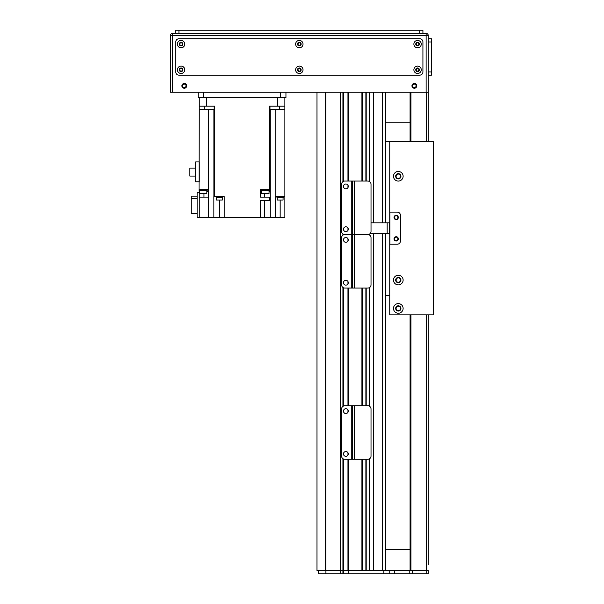 <?xml version="1.0" encoding="UTF-8"?>
<svg xmlns="http://www.w3.org/2000/svg" width="604" height="604" viewBox="0 0 604 604"><rect width="100%" height="100%" fill="white"/><g stroke="black" fill="none" stroke-linecap="round" stroke-linejoin="round"><path stroke-width="0.91" d="M382.257 233.514L382.257 570.591L373.695 570.591L373.695 233.514M369.414 458.844L369.414 570.591L366.205 570.591L366.205 459.274M361.924 459.274L361.924 570.591L316.979 570.591L316.979 92.261M342.929 181.661L342.929 92.261L340.52 92.261L340.52 570.591L342.929 570.591L342.929 458.67M361.924 181.057L361.924 92.261L348.818 92.261L348.818 181.057M369.414 181.487L369.414 92.261L366.205 92.261L366.205 181.057M382.257 222.816L382.257 92.261L373.695 92.261L373.695 222.816M343.465 570.591L343.465 458.98L343.465 570.591L342.929 570.591L342.929 573.8L343.465 573.8L343.465 570.591L348.281 570.591L348.281 459.274M343.465 406.062L343.465 287.768L343.465 406.062M343.465 234.85L343.465 234.269L343.465 234.85M343.465 181.343L343.465 92.261L343.465 181.343M348.281 405.767L348.281 288.063M348.281 181.057L348.281 92.261M362.249 570.591L362.249 459.274M362.249 405.767L362.249 288.063M362.249 181.057L362.249 92.261M365.881 570.591L365.881 459.274L365.881 570.591M365.881 405.767L365.881 288.063L365.881 405.767M365.881 181.057L365.881 92.261L365.881 181.057M369.739 570.591L369.739 458.632M369.739 406.416L369.739 287.421M369.739 235.198L369.739 233.914M369.739 181.698L369.739 92.261M373.378 570.591L373.378 233.514L373.378 570.591M373.378 222.816L373.378 92.261L373.378 222.816M385.465 570.591L385.465 233.514M385.465 222.816L385.465 92.261M385.465 549.187L410.078 549.187M410.078 122.227L385.465 122.227M348.818 459.274L348.818 570.591L348.281 570.591L348.281 573.8L348.818 573.8L348.818 570.591L428.266 570.591L428.266 573.8L348.818 573.8M380.467 573.8L381.909 573.8M348.281 573.8L343.465 573.8M342.929 573.8L318.587 573.8L318.587 570.591M340.482 92.261L340.52 573.8M325.911 570.591L325.911 573.8M389.21 570.591L389.21 573.8M389.852 212.11L397.236 212.11A3.209 3.209 0 0 1 400.444 215.326L400.444 241.004A3.209 3.209 0 0 1 397.236 244.212L389.852 244.212L389.852 212.11L397.236 212.11A3.209 3.209 0 0 1 400.444 215.326L400.444 241.004A3.209 3.209 0 0 1 397.236 244.212L389.852 244.212M394.027 217.463A2.137 2.137 0 0 1 397.236 215.613A2.137 2.137 0 0 1 397.236 219.32A2.137 2.137 0 0 1 394.027 217.463M394.027 238.867A2.137 2.137 0 0 1 397.236 237.01A2.137 2.137 0 0 1 397.236 240.717A2.137 2.137 0 0 1 394.027 238.867M385.465 141.487L389.746 141.487L389.746 222.816L371.022 222.816M370.177 233.514L389.746 233.514L389.746 314.843L433.619 314.843L433.619 141.487L389.746 141.487M389.316 222.816L389.316 233.514L389.316 222.816M344.801 288.063A3.209 3.209 0 0 1 341.592 284.854L341.592 237.772A3.209 3.209 0 0 1 344.801 234.556A3.209 3.209 0 0 1 341.592 231.347L341.592 184.265A3.209 3.209 0 0 1 344.801 181.057L351.762 181.057L351.762 234.556L344.801 234.556L351.762 234.556L351.762 288.063L344.801 288.063M354.435 181.057L354.435 234.556L367.813 234.556L352.291 234.556L352.291 181.057L367.813 181.057A3.209 3.209 0 0 1 371.022 184.265L371.022 231.347A3.209 3.209 0 0 1 367.813 234.556A3.209 3.209 0 0 1 371.022 237.772L371.022 284.854A3.209 3.209 0 0 1 367.813 288.063L351.762 288.063M345.873 280.301A2.408 2.408 0 0 1 347.957 283.918A2.408 2.408 0 0 1 343.789 283.918A2.408 2.408 0 0 1 345.873 280.301M345.873 237.5A2.408 2.408 0 0 1 347.957 241.109A2.408 2.408 0 0 1 343.789 241.109A2.408 2.408 0 0 1 345.873 237.5M354.435 288.063L354.435 234.556L352.291 234.556L352.291 288.063M352.291 234.556L351.762 234.556L352.291 234.556M428.266 564.725L428.266 314.843L428.266 564.725M170.381 35.553L170.381 92.261L172.518 92.261L172.518 33.409A2.137 2.137 0 0 0 170.381 35.553L426.13 35.553L426.13 92.261L428.266 92.261L428.266 141.487L428.266 35.553A2.137 2.137 0 0 0 426.13 33.409L426.13 35.553L428.266 35.553L428.266 38.762L431.483 38.762L428.266 38.762M410.939 314.843L410.939 570.591L410.078 570.591L410.078 314.843M410.078 141.487L410.078 92.261M428.266 570.591L426.56 570.591L426.56 314.843M393.491 308.418A4.817 4.817 0 0 1 400.716 304.25A4.817 4.817 0 0 1 400.716 312.593A4.817 4.817 0 0 1 393.491 308.418M395.673 308.418A2.627 2.627 0 0 0 399.621 310.698A2.627 2.627 0 0 0 399.621 306.145A2.627 2.627 0 0 0 395.673 308.418M393.491 280.06A4.817 4.817 0 0 1 400.716 275.892A4.817 4.817 0 0 1 400.716 284.235A4.817 4.817 0 0 1 393.491 280.06M395.673 280.06A2.627 2.627 0 0 0 399.621 282.34A2.627 2.627 0 0 0 399.621 277.787A2.627 2.627 0 0 0 395.673 280.06M393.491 176.262A4.817 4.817 0 0 1 400.716 172.095A4.817 4.817 0 0 1 400.716 180.437A4.817 4.817 0 0 1 393.491 176.262M395.673 176.262A2.627 2.627 0 0 0 399.621 178.542A2.627 2.627 0 0 0 399.621 173.99A2.627 2.627 0 0 0 395.673 176.262M397.9 217.463A1.736 1.736 0 0 0 395.303 215.96A1.736 1.736 0 0 0 395.303 218.965A1.736 1.736 0 0 0 397.9 217.463M397.9 238.867A1.736 1.736 0 0 0 395.303 237.364A1.736 1.736 0 0 0 395.303 240.369A1.736 1.736 0 0 0 397.9 238.867M400.444 176.821L400.444 175.704L400.444 176.821C399.727 178.188 399.727 178.188 400.444 176.821C399.727 178.188 399.727 178.188 400.444 176.821L400.444 175.704C399.727 174.345 399.727 174.345 400.444 175.704C399.727 174.345 399.727 174.345 400.444 175.704M396.096 176.262C396.82 178.346 396.82 178.346 396.096 176.262C396.82 178.346 396.82 178.346 396.096 176.262C396.82 174.186 396.82 174.186 396.096 176.262C396.82 174.186 396.82 174.186 396.096 176.262A2.212 2.212 0 0 1 399.41 174.352A2.212 2.212 0 0 1 399.41 178.18A2.212 2.212 0 0 1 396.096 176.262M400.444 280.618L400.444 279.509L400.444 280.618C399.727 281.985 399.727 281.985 400.444 280.618C399.727 281.985 399.727 281.985 400.444 280.618L400.444 279.509C399.727 278.142 399.727 278.142 400.444 279.509C399.727 278.142 399.727 278.142 400.444 279.509M396.096 280.06C396.82 282.144 396.82 282.144 396.096 280.06C396.82 282.144 396.82 282.144 396.096 280.06C396.82 277.983 396.82 277.983 396.096 280.06C396.82 277.983 396.82 277.983 396.096 280.06A2.212 2.212 0 0 1 399.41 278.15A2.212 2.212 0 0 1 399.41 281.977A2.212 2.212 0 0 1 396.096 280.06M396.096 308.418A2.212 2.212 0 0 1 399.41 306.507A2.212 2.212 0 0 1 399.41 310.335A2.212 2.212 0 0 1 396.096 308.418M385.465 295.582L389.746 295.582M198.203 92.261L198.203 97.614L203.556 97.614L203.556 92.261M280.596 92.261L280.596 97.614L285.949 97.614L285.949 92.261M280.596 97.614L203.556 97.614M204.771 109.384L204.771 106.176M214.616 109.384L214.616 106.176L199.275 106.176L199.275 109.384L214.616 109.384L214.609 196.594L224.205 196.594L224.205 217.463L260.483 217.463L260.483 200.339L270.245 200.339L270.245 217.463L284.877 217.463L284.877 109.384L269.543 109.384L269.543 189.641L260.483 189.641L260.483 197.131L269.543 197.131L269.543 200.339M214.171 106.176L214.171 109.384M199.275 106.176L199.275 97.614M207.172 189.641L207.172 190.713L199.041 190.713L199.275 109.384M199.275 161.925L199.275 181.774L195.636 181.774L195.636 161.925L199.275 161.925M199.275 189.641L208.304 189.641L208.259 197.131L199.275 197.131L199.275 217.463L197.131 217.463L197.131 192.314L199.275 192.314L199.275 190.713M199.358 190.713L199.358 193.491L206.847 193.491L206.847 190.713M214.609 196.594L213.861 196.594L213.861 217.463L199.275 217.463L199.275 192.314M284.877 109.384L284.877 97.614L284.877 106.176L269.535 106.176L269.535 109.384M206.764 106.176L206.764 97.614L277.387 97.614L277.387 106.176M260.483 191.785L261.562 191.785M261.245 189.641L261.245 190.713L269.376 190.713L269.376 189.641M269.543 189.641L270.245 189.641L270.245 197.131L269.543 197.131M275.356 217.463L275.356 196.594L284.877 196.594M284.877 190.713L284.877 189.641M270.252 109.384L270.252 217.463L264.763 217.463L264.763 200.339M260.483 217.463L264.763 217.463M216.451 197.878L216.451 200.022L219.388 200.022L219.388 217.463L224.205 217.463M219.388 217.463L213.861 217.463M208.259 191.785L206.847 191.785M269.052 191.785L270.245 191.785M197.131 213.514L191.249 213.514L191.249 198.641L197.131 198.641M191.249 198.641L191.249 196.164L197.131 196.164M216.179 196.594L216.179 197.131L222.604 197.131L222.604 196.594M216.232 197.131L216.232 197.878L222.551 197.878L222.551 197.131M219.388 200.022L222.332 200.022L222.332 197.878M276.919 196.594L276.919 197.131L283.336 197.131L283.336 196.594M276.972 197.131L276.972 197.878L283.284 197.878L283.284 197.131M277.183 197.878L277.183 200.022L283.072 200.022L283.072 197.878M195.636 176.081L189.852 176.081L189.852 168.108L195.636 168.108M279.38 106.176L279.38 109.384M269.98 106.176L269.98 109.384M261.562 190.713L261.562 193.491L269.052 193.491L269.052 190.713M345.873 226.802A2.408 2.408 0 0 1 347.957 230.411A2.408 2.408 0 0 1 343.789 230.411A2.408 2.408 0 0 1 345.873 226.802M345.873 183.993A2.408 2.408 0 0 1 347.957 187.61A2.408 2.408 0 0 1 343.789 187.61A2.408 2.408 0 0 1 345.873 183.993M352.291 181.057L351.762 181.057M344.801 459.274A3.209 3.209 0 0 1 341.592 456.065L341.592 408.984A3.209 3.209 0 0 1 344.801 405.767L351.762 405.767L351.762 459.274L344.801 459.274M352.291 459.274L352.291 405.767L367.813 405.767A3.209 3.209 0 0 1 371.022 408.984L371.022 456.065A3.209 3.209 0 0 1 367.813 459.274L351.762 459.274M345.873 451.52A2.408 2.408 0 0 1 347.957 455.129A2.408 2.408 0 0 1 343.789 455.129A2.408 2.408 0 0 1 345.873 451.52M345.873 408.712A2.408 2.408 0 0 1 347.957 412.328A2.408 2.408 0 0 1 343.789 412.328A2.408 2.408 0 0 1 345.873 408.712M352.291 405.767L351.762 405.767M416.096 85.844A1.736 1.736 0 0 1 413.491 87.346A1.736 1.736 0 0 1 413.491 84.341A1.736 1.736 0 0 1 416.096 85.844M186.024 85.844A1.736 1.736 0 0 1 183.427 87.346A1.736 1.736 0 0 1 183.427 84.341A1.736 1.736 0 0 1 186.024 85.844M181.887 85.844A2.408 2.408 0 0 1 185.496 83.76A2.408 2.408 0 0 1 185.496 87.927A2.408 2.408 0 0 1 181.887 85.844M411.951 85.844A2.408 2.408 0 0 1 415.56 83.76A2.408 2.408 0 0 1 415.56 87.927A2.408 2.408 0 0 1 411.951 85.844M418.882 44.115A1.314 1.314 0 0 1 416.911 45.247A1.314 1.314 0 0 1 416.911 42.975A1.314 1.314 0 0 1 418.882 44.115M182.4 69.792A1.314 1.314 0 0 1 180.422 70.932A1.314 1.314 0 0 1 180.422 68.652A1.314 1.314 0 0 1 182.4 69.792M300.641 44.115A1.314 1.314 0 0 1 298.67 45.247A1.314 1.314 0 0 1 298.67 42.975A1.314 1.314 0 0 1 300.641 44.115M300.641 69.792A1.314 1.314 0 0 1 298.67 70.932A1.314 1.314 0 0 1 298.67 68.652A1.314 1.314 0 0 1 300.641 69.792M182.4 44.115A1.314 1.314 0 0 1 180.422 45.247A1.314 1.314 0 0 1 180.422 42.975A1.314 1.314 0 0 1 182.4 44.115M418.882 69.792A1.314 1.314 0 0 1 416.911 70.932A1.314 1.314 0 0 1 416.911 68.652A1.314 1.314 0 0 1 418.882 69.792M172.518 33.409L426.13 33.409A2.137 2.137 0 0 1 428.266 35.553M428.266 41.97L431.483 41.97L431.483 75.145L428.266 75.145L428.266 92.261M426.13 92.261L172.518 92.261M422.921 30.2L422.921 33.409L422.921 30.2L419.712 30.2L419.712 33.409L178.943 33.409L178.943 30.2L175.734 30.2L175.734 33.409M178.943 30.2L419.712 30.2M182.899 69.792A1.82 1.82 0 0 0 180.173 68.214A1.82 1.82 0 0 0 180.173 71.37A1.82 1.82 0 0 0 182.899 69.792M184.771 69.792A3.692 3.692 0 0 1 179.237 72.993A3.692 3.692 0 0 1 179.237 66.599A3.692 3.692 0 0 1 184.771 69.792M301.147 69.792A1.82 1.82 0 0 0 298.414 68.214A1.82 1.82 0 0 0 298.414 71.37A1.82 1.82 0 0 0 301.147 69.792M303.019 69.792A3.692 3.692 0 0 1 297.478 72.993A3.692 3.692 0 0 1 297.478 66.599A3.692 3.692 0 0 1 303.019 69.792M419.387 69.792A1.82 1.82 0 0 0 416.662 68.214A1.82 1.82 0 0 0 416.662 71.37A1.82 1.82 0 0 0 419.387 69.792M421.26 69.792A3.692 3.692 0 0 1 415.726 72.993A3.692 3.692 0 0 1 415.726 66.599A3.692 3.692 0 0 1 421.26 69.792M419.387 44.115A1.82 1.82 0 0 0 416.662 42.537A1.82 1.82 0 0 0 416.662 45.685A1.82 1.82 0 0 0 419.387 44.115M421.26 44.115A3.692 3.692 0 0 1 415.726 47.308A3.692 3.692 0 0 1 415.726 40.913A3.692 3.692 0 0 1 421.26 44.115M301.147 44.115A1.82 1.82 0 0 0 298.414 42.537A1.82 1.82 0 0 0 298.414 45.685A1.82 1.82 0 0 0 301.147 44.115M303.019 44.115A3.692 3.692 0 0 1 297.478 47.308A3.692 3.692 0 0 1 297.478 40.913A3.692 3.692 0 0 1 303.019 44.115M182.899 44.115A1.82 1.82 0 0 0 180.173 42.537A1.82 1.82 0 0 0 180.173 45.685A1.82 1.82 0 0 0 182.899 44.115M184.771 44.115A3.692 3.692 0 0 1 179.237 47.308A3.692 3.692 0 0 1 179.237 40.913A3.692 3.692 0 0 1 184.771 44.115M422.921 71.936A3.209 3.209 0 0 1 419.712 75.145L178.943 75.145A3.209 3.209 0 0 1 175.734 71.936L175.734 41.97A3.209 3.209 0 0 1 178.943 38.762L419.712 38.762A3.209 3.209 0 0 1 422.921 41.97L422.921 71.936M431.483 41.97L431.483 38.762M325.76 570.591L325.76 92.261M325.609 570.591L325.609 92.261M342.929 406.371L342.929 287.459M342.929 235.16L342.929 233.952M343.782 570.591L343.782 459.108M343.782 455.114L343.782 452.728M343.782 412.313L343.782 409.927M343.782 405.941L343.782 287.897M343.782 283.903L343.782 281.517M343.782 241.102L343.782 238.716M343.782 230.403L343.782 228.018M343.782 187.595L343.782 185.209M343.782 181.223L343.782 92.261M347.964 570.591L347.964 459.274M347.964 455.114L347.964 452.728M347.964 412.313L347.964 409.927M347.964 405.767L347.964 288.063M347.964 283.903L347.964 281.517M347.964 241.102L347.964 238.716M347.964 230.403L347.964 228.018M347.964 187.595L347.964 185.209M347.964 181.057L347.964 92.261M348.818 405.767L348.818 288.063M361.924 405.767L361.924 288.063M366.205 405.767L366.205 288.063M369.414 406.198L369.414 287.632M369.414 234.986L369.414 234.126M383.865 573.8L383.865 570.591M426.711 570.591L426.711 573.8M412.487 570.591L412.487 573.8M409.24 570.591L409.24 573.8M394.563 570.591L394.563 573.8M387.179 222.816L387.179 233.514M410.939 141.487L410.939 92.261M426.56 141.487L426.56 92.261M208.425 217.463L208.425 109.384M213.899 196.594L213.899 109.384M275.726 196.594L275.726 109.384M203.978 193.491L203.978 197.131M264.763 197.131L264.763 193.491M280.173 200.022L280.173 217.463M354.435 405.767L354.435 459.274M431.483 71.936L428.266 71.936"/></g></svg>
